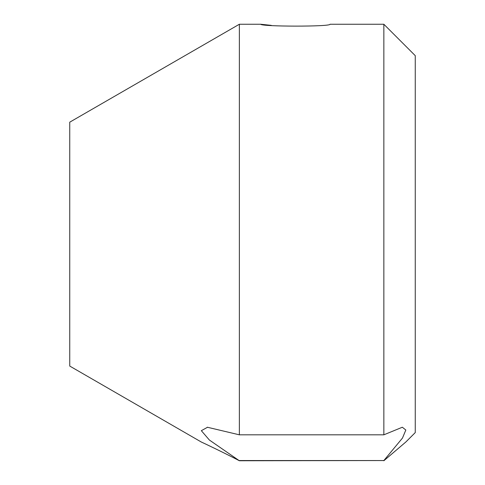 <?xml version="1.0" encoding="UTF-8"?>
<svg xmlns="http://www.w3.org/2000/svg" width="485" height="485" viewBox="0 0 485 485"><rect width="100%" height="100%" fill="white"/><g stroke="black" fill="none" stroke-linecap="round" stroke-linejoin="round"><path stroke-width="0.73" d="M239.36 460.55L383.847 460.55L239.36 460.75C223.973 452.681 203.203 442.86 201.275 442.005C203.3 442.908 223.888 452.638 239.36 460.75C223.973 452.681 203.203 442.86 201.275 442.005C203.3 442.908 223.888 452.638 239.36 460.75L209.387 440.034L201.342 430.68L207.58 427.23M271.291 25.366L260.742 24.25C261.057 26.687 330.8 26.796 330.055 24.25L383.847 24.25L383.847 434.821L239.36 434.821L207.313 427.23M201.275 442.005L69.743 366.066L69.743 122.178L239.36 24.25L239.36 434.821M383.847 24.25L415.257 55.66L415.257 432.584L405.83 442.005M383.847 460.55L402.477 438.052L405.83 430.025L402.344 427.23L383.847 434.821M383.847 460.75L405.83 442.005L383.847 460.75M239.36 24.25L260.742 24.25"/></g></svg>
